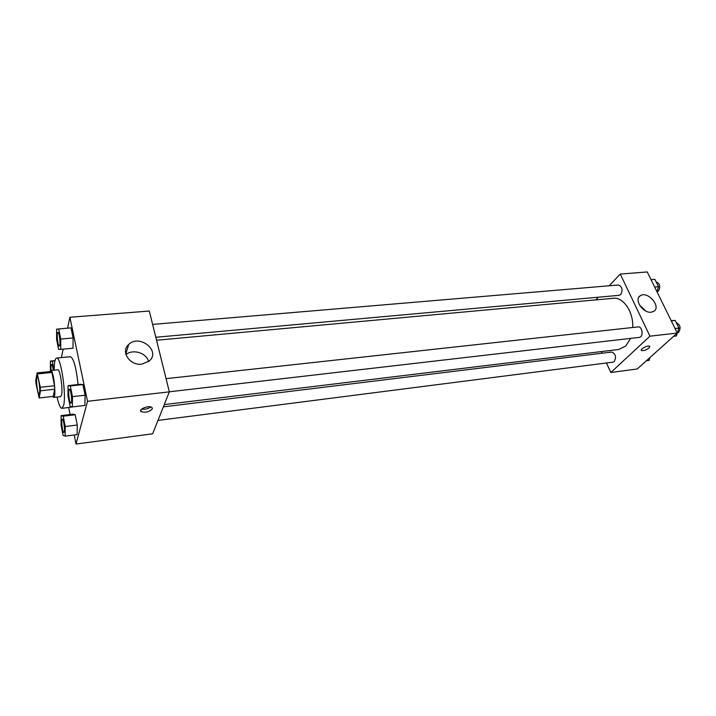 <?xml version="1.0" encoding="UTF-8"?>
<svg xmlns="http://www.w3.org/2000/svg" width="716" height="716" viewBox="0 0 716 716"><rect width="100%" height="100%" fill="white"/><g stroke="black" fill="none" stroke-linecap="round" stroke-linejoin="round"><path stroke-width="1.07" d="M39.541 392.914L39.04 393.916C37.402 394.48 35.514 376.786 37.241 376.992C38.503 376.41 40.364 389.253 39.541 392.914M40.302 387.284L37.107 372.893L35.8 380.205L36.006 383.66L39.147 397.971L40.499 390.802L40.302 387.284L54.514 385.754L51.901 372.454L37.76 373.886M39.147 397.971L53.19 396.404L54.702 389.262L40.499 390.802M37.107 372.893L51.212 371.461L51.901 372.454M54.514 385.754L54.702 389.262M52.689 396.458L53.664 397.407C56.618 397.81 53.602 369.483 50.8 370.494L50.057 371.577M50.8 370.494L57.781 369.796C60.028 368.83 63.089 389.262 61.531 395.053L60.636 396.628L53.664 397.407M54.165 370.154C54.237 362.556 55.043 358.519 56.6 358.045C60.815 356.147 66.588 394.847 63.608 405.516L61.961 408.362C60.341 408.218 58.694 404.442 57.029 397.031M76.361 406.437L61.961 408.362M56.6 358.045L70.445 356.72C73.721 358.349 76.245 367.621 78.035 384.546M60.708 349.363L72.996 348.236L73.104 337.961L70.991 327.865L56.618 329.154L56.6 339.375L58.623 349.426L60.708 349.363L60.753 339.044L58.685 328.886M74.196 434.97L76.012 444.045L87.531 401.309L69.882 317.269L67.59 328.143M63.151 349.14L61.37 357.588M68.682 407.565L70.087 414.528M65.156 436.142L77.131 434.594L77.265 425.018L75.18 414.752L73.005 414.179L61.111 415.611L61.075 425.143L63.071 435.355L65.156 436.142L65.219 426.53L63.178 416.202L61.111 415.611M72.37 406.912L84.918 405.435L85.097 395.214L82.868 384.573L80.505 384.277L68.056 385.62L67.975 395.796L70.114 406.384L72.37 406.912L72.477 396.637L70.293 385.933L68.056 385.62M69.882 317.269L149.304 311.039L169.334 391.84L152.651 433.798L76.012 444.045M169.334 391.84L87.531 401.309M141.84 364.14C129.802 365.885 120.243 351.395 128.728 344.441C139.629 333.638 161.225 351.162 149.188 361.07L141.84 364.14M152.392 408.818C149.384 411.897 145.652 412.837 141.213 411.637C137.723 409.445 148.964 404.988 151.926 407.404L152.392 408.818M150.834 406.939C148.051 408.872 144.972 409.597 141.607 409.122M125.962 354.644C132.755 348.629 146.655 352.943 148.561 361.58M630.644 338.391L625.739 346.016L618.731 349.471L164.268 404.594M156.544 340.243L613.281 298.277C623.269 296.845 633.562 311.89 632.765 327.489M169.325 391.786L639.236 337.388C643.774 337.138 642.512 326.147 638.028 326.908L166.067 378.657M163.364 406.858L611.643 352.057C615.608 353.686 616.494 356.837 614.292 361.49L612.986 362.144L157.976 420.408M152.615 324.411L618.329 285.004C622.204 286.615 623.018 289.783 620.772 294.5L619.152 295.323L155.802 337.272M601.351 351.583L602.093 353.23M606.497 362.967L610.811 372.508L649.958 336.189L620.262 274.067L609.182 285.782M598.361 297.212L595.837 299.879M620.262 274.067L647.246 271.955L677.264 333.03L637.249 368.973L610.811 372.508M677.264 333.03L649.958 336.189M651.274 312.194C643.013 313.501 633.651 299.369 640.292 295.735C647.541 290.436 661.727 306.833 653.753 311.37L651.274 312.194M649.842 346.472L649.081 347.958C646.101 350.115 643.568 350.965 641.491 350.5C639.495 349.336 648.07 344.888 649.663 346.267L649.081 347.958C646.101 350.115 643.568 350.956 641.491 350.491L641.303 350.285M639.46 304.953L645.599 310.896M673.631 336.296L676.36 335.974L678.947 328.107L675.17 320.455L671.169 320.625M678.947 328.107L675.063 328.546M675.17 320.455L671.286 320.875M676.298 322.737C680.325 324.661 681.122 327.839 678.687 332.278L677.345 332.976M656.957 291.707L658.514 286.695L654.88 279.33L651.032 279.652M658.514 286.695L654.657 287.035M656.107 281.818C659.964 283.518 660.743 286.615 658.416 291.108L657.037 291.877M646.414 360.748L649.09 360.399L650.003 357.517M652.365 355.396L650.155 357.382M69.452 389.253L69.398 389.262C70.633 388.761 72.253 399.403 71.394 402.383L70.911 403.18C69.327 403.681 67.743 389.119 69.398 389.262L69.452 389.253C70.687 388.752 72.316 399.403 71.448 402.374L70.938 403.171M84.918 405.435L85.097 395.214L72.477 396.637M85.097 395.214L82.868 384.573L70.293 385.933M82.868 384.573L80.505 384.277M59.84 345.058L59.312 345.998C57.772 346.455 56.358 332.242 57.933 332.421L57.987 332.421C59.133 331.973 60.592 341.944 59.84 345.058M72.996 348.236L73.104 337.961L60.753 339.044M73.104 337.961L70.991 327.865M57.987 332.421L57.933 332.421C59.079 331.982 60.538 341.944 59.786 345.067L59.338 345.998M62.382 419.209L62.328 419.209C63.456 418.717 65.031 429.063 64.243 431.784L63.831 432.464C62.399 432.947 60.824 419.084 62.328 419.209L62.382 419.209C63.509 418.717 65.084 429.054 64.297 431.775L63.858 432.455M77.131 434.594L77.265 425.018L65.219 426.53M77.265 425.018L75.18 414.752L63.178 416.202M75.18 414.752L73.005 414.179M54.076 370.163L52.286 361.106L50.38 361.061L50.415 370.754M51.597 364.319L51.624 364.319C52.286 364.578 52.85 366.556 53.342 370.244M54.998 360.613L50.38 361.061M54.944 360.855L52.286 361.106M51.113 370.467C50.827 366.771 50.979 364.721 51.57 364.319C52.232 364.587 52.796 366.565 53.279 370.244M140.837 410.017L141.213 411.637M125.783 353.99L128.728 344.441M638.932 297.086L640.292 295.735"/></g></svg>
